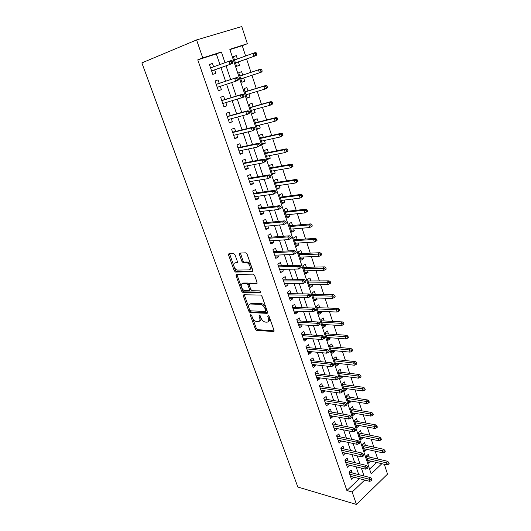 <?xml version="1.0" encoding="UTF-8"?>
<svg xmlns="http://www.w3.org/2000/svg" width="531" height="531" viewBox="0 0 531 531"><rect width="100%" height="100%" fill="white"/><g stroke="black" fill="none" stroke-linecap="round" stroke-linejoin="round"><path stroke-width="0.8" d="M250.732 314.657L250.42 315.52L255.292 329.014L256.606 330.335L273.518 331.556L274.023 330.328L269.117 316.449L268.115 315.494L267.77 316.383L268.407 318.182C269.117 320.711 268.593 322.045 266.834 322.184L265.181 322.078C263.336 321.594 261.916 320.16 260.927 317.79L260.29 316.011L259.307 315.069L258.982 315.945L259.613 317.724C260.329 320.22 259.832 321.534 258.119 321.673L256.513 321.574C254.714 321.096 253.32 319.689 252.331 317.346L251.694 315.587L250.732 314.657M234.967 254.714L233.567 253.4L228.98 253.626L228.562 255.013L234.251 270.75L235.479 272.045L252.344 271.733L252.816 270.345L247.081 254.137L245.84 252.822L239.893 253.088L239.448 254.502L241.904 261.378L243.145 262.686L246.643 262.653C249.802 263.15 251.787 270.027 248.747 269.887L237.33 270.1C234.297 269.655 232.239 262.905 235.18 262.984L236.985 262.918L237.417 261.544L234.967 254.714M219.927 64.556L216.329 53.93L197.758 59.844L202.762 57.912L196.576 39.931L141.863 62.91L297.838 487.033L356.447 504.45L352.166 492.011L364.717 480.044M197.758 59.844L346.902 490.531L352.166 492.011M243.829 294.771L243.39 296.052L248.886 311.272L250.174 312.58L267.073 313.343L267.564 312.069L262.029 296.411L260.721 295.07L243.829 294.771M241.625 291.18L236.036 275.708L236.468 274.374L253.347 274.129L254.621 275.456L257.044 282.3L256.559 283.654L249.663 283.654L249.205 284.988L250.798 289.435L252.072 290.756L259.486 290.855C260.509 291.559 260.701 292.183 260.057 292.72L242.886 292.481L241.625 291.18L242.667 290.557L237.091 275.098L236.036 275.708M237.384 58.961L236.282 55.642L233.408 56.698M236.282 55.642L233.375 56.591L236.594 66.282L239.481 65.306L238.359 61.921M243.683 77.984L244.764 81.256L241.884 82.186M242.713 75.063L241.605 71.705L238.731 72.707L241.917 82.285L244.764 81.256M248.953 93.894L249.988 97.014L247.094 97.87M247.97 90.914L246.862 87.582L244.028 88.631L247.167 98.089L249.988 97.014M254.157 109.612L255.145 112.592L252.252 113.368M253.154 106.578L252.059 103.266L249.258 104.361L252.364 113.707L255.145 112.592M259.307 125.137L260.243 127.978L257.343 128.681M258.285 122.057L257.196 118.771L254.422 119.906L257.495 129.139L260.243 127.978M264.385 140.483L265.281 143.191L262.374 143.821M263.349 137.35L262.268 134.084L259.533 135.266L262.566 144.392L265.281 143.191M269.409 155.649L270.266 158.218L267.352 158.782M268.361 152.47L267.285 149.224L264.577 150.446L267.578 159.466L270.266 158.218M274.374 170.637L275.184 173.079L272.264 173.571M273.306 167.411L272.237 164.185L269.562 165.446L272.529 174.36L275.184 173.079M279.286 185.452L280.049 187.762L277.129 188.186M278.198 182.179L277.136 178.974L274.494 180.274L277.428 189.089L280.049 187.762M284.138 200.094L284.862 202.278L281.934 202.636M283.036 196.775L281.981 193.589L279.366 194.93L282.266 203.638L284.862 202.278M288.93 214.564L289.614 216.635L286.68 216.927M287.815 211.205L286.767 208.039L284.185 209.42L287.052 218.029L289.614 216.635M293.67 228.874L294.313 230.819L291.38 231.051M292.541 225.469L291.499 222.33L288.95 223.737L291.778 232.253L294.313 230.819M298.356 243.019L298.96 244.851L296.019 245.017M297.214 239.574L296.179 236.454L293.656 237.901L296.457 246.318L298.96 244.851M302.989 257.004L303.559 258.723L300.612 258.829M301.834 253.519L300.805 250.413L298.309 251.9L301.077 260.223L303.559 258.723M307.568 270.837L308.099 272.436L305.152 272.489M306.4 267.305L305.378 264.226L302.916 265.746L305.65 273.976L308.099 272.436M312.102 284.51L312.593 286.003L309.646 285.99M310.92 280.945L309.905 277.879L307.462 279.432L310.17 287.57L312.593 286.003M316.582 298.03L317.04 299.418L314.086 299.351M315.387 294.426L314.379 291.386L311.962 292.966L314.644 301.017L317.04 299.418M321.009 311.405L321.434 312.686L318.481 312.567M319.801 307.768L318.799 304.741L316.416 306.354L319.065 314.319L321.434 312.686M325.39 324.633L325.782 325.808L322.828 325.629M324.175 320.956L323.18 317.95L320.817 319.596L323.439 327.468L325.782 325.808M329.724 337.709L330.083 338.785L327.123 338.559M328.497 334.006L327.508 331.012L325.171 332.691L327.76 340.477L330.083 338.785M334.012 350.652L334.338 351.628L331.377 351.349M332.771 346.909L331.789 343.935L329.479 345.641L332.041 353.347L334.338 351.628M338.254 363.45L338.539 364.326L335.585 364M336.999 359.679L336.023 356.726L333.74 358.458L336.276 366.078L338.539 364.326M342.449 376.114L342.707 376.897L339.747 376.519M341.187 372.304L340.212 369.37L337.955 371.129L340.464 378.669L342.707 376.897M346.597 388.639L346.823 389.329L343.862 388.904M345.323 384.802L344.36 381.882L342.123 383.674L344.606 391.135L346.823 389.329M350.699 401.031L350.898 401.628L347.938 401.157M349.418 397.168L348.462 394.267L346.245 396.08L348.701 403.46L350.898 401.628M354.761 413.291L354.934 413.802L351.967 413.284M353.473 409.401L352.518 406.514L350.327 408.352L352.757 415.66L354.934 413.802M358.783 425.424L358.923 425.849L355.956 425.285M357.482 421.501L356.533 418.634L354.369 420.499L356.772 427.727L358.923 425.849M362.759 437.431L359.905 437.159M361.452 433.482L360.509 430.628L358.365 432.519L360.741 439.675L362.872 437.77M366.695 449.312L363.815 448.914M365.381 445.336L364.439 442.502L362.321 444.414L364.671 451.489L366.782 449.565M352.199 472.948L351.21 470.061L349.013 472.086L351.449 479.201L353.626 477.143M348.13 461.027L347.135 458.12L344.918 460.125L347.38 467.32L349.551 465.196M344.015 448.98L343.019 446.06L340.776 448.038L343.265 455.306L345.429 453.116M339.86 436.801L338.858 433.867L336.594 435.818L339.11 443.166L341.267 440.909M335.665 424.495L334.656 421.541L332.36 423.466L334.908 430.893L337.185 428.948L337.052 428.57M331.417 412.056L330.401 409.082L328.085 410.981L330.66 418.488L332.957 416.576L332.798 416.098M327.129 399.478L326.107 396.484L323.764 398.363L326.359 405.95L328.689 404.058L328.497 403.487M322.788 386.76L321.759 383.754L319.39 385.599L322.018 393.272L324.375 391.413L324.142 390.743M318.401 373.904L317.365 370.884L314.976 372.696L317.631 380.455L320.007 378.623L319.748 377.853M313.967 360.907L312.925 357.867L310.502 359.653L313.19 367.498L315.6 365.693L315.301 364.817M309.48 347.765L308.438 344.705L305.989 346.464L308.703 354.396L311.139 352.617L310.801 351.635M304.947 334.477L303.898 331.397L301.416 333.123L304.163 341.141L306.626 339.395L306.254 338.307M300.36 321.036L299.305 317.936L296.796 319.629L299.577 327.746L302.066 326.027L301.654 324.833M249.47 312.182L250.811 312.241M295.721 307.442L294.659 304.323L292.123 305.989L294.931 314.193L297.453 312.507L297.002 311.199M291.028 293.696L289.959 290.557L287.397 292.183L290.238 300.486L292.787 298.834L292.296 297.406M286.289 279.791L285.207 276.631L282.618 278.224L285.492 286.621L288.067 285.008L287.536 283.461M281.49 265.726L280.401 262.546L277.779 264.106L280.687 272.595L283.295 271.016L282.724 269.35M276.631 251.495L275.543 248.296L272.888 249.822L275.828 258.411L278.463 256.865L277.852 255.079M271.719 237.098L270.624 233.879L267.936 235.366L270.916 244.061L273.578 242.554L272.927 240.636M266.748 222.535L265.646 219.296L262.925 220.743L265.938 229.538L268.64 228.071L267.943 226.027M261.723 207.8L260.608 204.541L257.86 205.948L260.907 214.849L263.635 213.416L262.898 211.238M256.632 192.892L255.511 189.607L252.729 190.974L255.816 199.981L258.577 198.587L257.787 196.278M251.482 177.799L250.36 174.5L247.539 175.827L250.665 184.934L253.46 183.587L252.623 181.137M246.271 162.526L245.136 159.207L242.289 160.488L245.448 169.714L248.276 168.4L247.393 165.811M241.001 147.074L239.859 143.728L236.972 144.97L240.171 154.302L243.032 153.034L242.103 150.3M235.664 131.429L234.51 128.064L231.589 129.259L234.828 138.704L237.729 137.483L236.746 134.602M230.262 115.592L229.1 112.2L226.146 113.355L229.419 122.92L232.359 121.738L231.324 118.712M224.786 99.562L223.624 96.151L220.63 97.253L223.949 106.937L226.916 105.808L225.834 102.622M219.25 83.334L218.075 79.896L215.048 80.951L218.407 90.755L221.414 89.673L220.272 86.327M346.902 490.531L359.454 478.663M358.757 474.628L356.109 466.809M354.688 462.607L351.987 454.636M350.573 450.461L347.818 442.33M346.418 438.188L343.61 429.884M342.216 425.769L339.349 417.306M337.968 413.224L335.041 404.582M333.674 400.54L330.687 391.725M329.333 387.71L326.286 378.722M324.939 374.74L321.832 365.574M320.498 361.624L317.332 352.272M316.011 348.363L312.779 338.824M311.471 334.955L308.172 325.218M306.878 321.388L303.513 311.458M302.232 307.668L298.8 297.539M297.533 293.789L294.035 283.454M292.78 279.751L289.209 269.21M287.968 265.546L284.331 254.794M283.103 251.176L279.392 240.211M278.184 236.64L274.394 225.449M273.206 221.925L269.336 210.515M268.162 207.037L264.219 195.401M263.064 191.976L259.042 180.102M257.9 176.73L253.798 164.617M252.676 161.298L248.495 148.939M247.386 145.673L243.118 133.069M242.036 129.863L237.682 116.999M236.614 113.853L232.173 100.737M231.124 97.644L226.598 84.263M225.569 81.236L220.962 67.623M213.621 66.84L212.466 63.441L209.393 64.45L212.792 74.373L215.838 73.338L214.657 69.88M377.727 459.01L375.158 451.171M373.844 447.155L371.222 439.164M369.915 435.174L367.246 427.03M365.945 423.068L363.231 414.771M361.936 410.835L359.162 402.379M357.881 398.469L355.06 389.847M353.785 385.971L350.905 377.183M349.644 373.333L346.71 364.379M345.455 360.562L342.462 351.436M341.227 347.652L338.174 338.347M336.946 334.596L333.84 325.111M332.618 321.394L329.452 311.73M328.244 308.046L325.012 298.203M323.817 294.552L320.525 284.516M319.343 280.906L315.991 270.677M314.823 267.106L311.405 256.679M310.243 253.141L306.759 242.514M305.617 239.023L302.066 228.191M300.931 224.746L297.314 213.701M296.198 210.296L292.508 199.039M291.406 195.68L287.649 184.211M286.561 180.892L282.724 169.203M281.656 165.931L277.746 154.01M276.691 150.791L272.708 138.644M271.666 135.471L267.611 123.086M266.589 119.966L262.447 107.342M261.444 104.275L257.223 91.412M256.234 88.392L251.94 75.276M250.964 72.316L246.596 58.987M245.614 55.987L242.236 45.679L229.916 49.602M369.576 469.099L376.585 462.474M369.264 457.065L368.328 454.251L366.231 456.189L368.56 463.191L370.592 461.067M196.576 39.931L241.764 26.55L247.36 43.728L229.823 49.31L371.169 473.891L381.849 463.702M242.236 45.679L247.36 43.728M384.318 464.28L387.524 474.13L356.447 504.45M224.998 62.711L221.387 51.992L202.762 57.912M364.02 475.975L361.379 468.11M359.952 463.882L357.25 455.857M355.843 451.655L353.082 443.465M351.681 439.296L348.874 430.94M347.48 426.798L344.612 418.269M343.225 414.167L340.305 405.465M338.931 401.39L335.944 392.515M334.583 388.473L331.536 379.419M330.189 375.41L327.083 366.178M325.749 362.202L322.576 352.783M321.255 348.847L318.023 339.229M316.708 335.333L313.409 325.53M312.109 321.667L308.743 311.664M307.462 307.847L304.031 297.639M302.756 293.862L299.252 283.448M297.997 279.718L294.426 269.091M293.185 265.4L289.534 254.568M288.313 250.917L284.589 239.866M283.381 236.268L279.585 224.991M278.39 221.434L274.52 209.931M273.346 206.426L269.396 194.691M268.235 191.24L264.206 179.266M263.064 175.867L258.955 163.648M257.827 160.302L253.632 147.844M252.524 144.551L248.249 131.834M247.161 128.602L242.8 115.632M241.731 112.453L237.277 99.217M236.229 96.104L231.689 82.597M230.66 79.544L226.04 65.811M216.329 53.93L221.387 51.992M370.645 461.24L367.684 460.543M353.633 477.163L350.467 476.334M349.584 465.302L346.424 464.519M345.495 453.315L342.336 452.578M341.36 441.195L338.201 440.511M337.185 428.948L334.026 428.318M332.957 416.576L329.804 415.992M328.689 404.058L325.536 403.527M324.375 391.413L321.222 390.935M320.007 378.623L316.854 378.198M315.6 365.693L312.447 365.328M311.139 352.617L307.987 352.305M306.626 339.395L303.48 339.15M302.066 326.027L298.92 325.835M297.453 312.507L294.313 312.381M292.787 298.834L289.654 298.767M288.067 285.008L284.935 285.001M283.295 271.016L280.169 271.075M278.463 256.865L275.343 256.997M273.578 242.554L270.465 242.747M268.64 228.071L265.527 228.337M263.635 213.416L260.535 213.754M258.577 198.587L255.477 198.999M253.46 183.587L250.366 184.071M248.276 168.4L245.196 168.964M243.032 153.034L239.959 153.678M237.729 137.483L234.656 138.206M232.359 121.738L229.292 122.548M226.916 105.808L223.863 106.698M221.414 89.673L218.367 90.648M212.466 63.441L209.433 64.563M259.579 320.996C260.947 320.578 261.298 319.264 260.635 317.067L259.613 317.724M260.157 315.726L260.635 317.067M268.347 321.487C269.728 321.043 270.087 319.722 269.429 317.518L268.407 318.182M268.912 316.051L269.429 317.518M251.667 315.507L256.3 328.357L257.615 329.671L274.129 330.846M244.306 294.778L249.902 310.628L251.19 311.936L267.677 312.666M249.65 309.912L250.552 310.834L265.367 311.458L265.712 310.562L265.035 308.65C264.06 306.294 262.653 304.867 260.827 304.363L250.413 304.011C248.727 304.21 248.249 305.551 248.973 308.046L249.65 309.912M265.739 311.219L266.741 309.905L265.712 310.562M250.055 304.031L251.442 303.374L261.856 303.712C263.688 304.21 265.088 305.637 266.064 307.993L266.741 309.905M236.979 274.368L237.091 275.098M257.15 283.016L250.24 283.315M260.469 292.07L244.041 291.871L243.006 292.495M242.66 283.66C239.66 283.494 241.811 290.271 244.864 290.663L249.039 290.736L249.49 289.422L247.904 284.988L246.643 283.673L242.66 283.66L243.709 283.043L242.548 283.667M249.517 290.444L250.532 288.798L249.49 289.422M243.556 283.05L247.685 283.05L248.953 284.364L250.532 288.798M242.667 290.557L244.041 291.871M235.14 262.984L237.523 262.341M249.922 269.263C252.836 269.21 250.798 262.52 247.711 262.042L246.165 262.606M240.424 253.061L242.972 260.774L244.214 262.082L247.234 261.995M229.525 253.599L235.299 270.146L236.534 271.434L252.922 271.122M388.3 464.373L389.137 463.57L388.745 462.375L387.909 463.178L388.3 464.373L386.687 464.837L385.991 462.687L387.497 461.247L366.297 456.388M387.909 463.178L366.928 458.273M386.687 464.837L367.625 460.37M387.497 461.247L388.745 462.375M370.777 479.646L371.182 480.86L372.058 480.017L371.654 478.803L370.777 479.646L368.833 479.121L369.563 481.305L350.46 476.314M349.73 474.183L368.833 479.121L370.406 477.615L349.033 472.139M371.654 478.803L370.406 477.615M369.563 481.305L371.182 480.86M384.411 452.359L385.254 451.569L384.862 450.361L384.019 451.151L384.411 452.359L382.798 452.85L382.088 450.68L383.614 449.253L362.414 444.699M384.019 451.151L363.025 446.538M382.798 452.85L363.728 448.662M383.614 449.253L384.862 450.361M380.475 440.219L381.331 439.436L380.933 438.214L380.083 439.004L380.475 440.219L378.862 440.73L378.152 438.54L379.685 437.132L358.485 432.884M380.083 439.004L359.082 434.677M378.862 440.73L359.792 436.821M379.685 437.132L380.933 438.214M376.499 427.953L377.362 427.176L376.964 425.942L376.101 426.718L376.499 427.953L374.886 428.484L374.163 426.267L375.722 424.88L354.522 420.957M376.101 426.718L355.1 422.696M374.886 428.484L355.816 424.86M375.722 424.88L376.964 425.942M372.483 415.547L373.359 414.784L372.954 413.536L372.078 414.299L372.483 415.547L370.864 416.105L370.14 413.861L371.707 412.494L350.506 408.897M372.078 414.299L351.071 410.582M370.864 416.105L351.801 412.773M371.707 412.494L372.954 413.536M366.695 467.419L367.107 468.647L367.99 467.818L367.578 466.59L366.695 467.419L364.744 466.915L365.481 469.125L346.385 464.413M345.648 462.262L364.744 466.915L366.337 465.421L344.964 460.264M367.578 466.59L366.337 465.421M365.481 469.125L367.107 468.647M362.567 455.067L362.985 456.308L363.881 455.485L363.463 454.244L362.567 455.067L360.615 454.576L361.359 456.806L342.269 452.385M341.519 450.208L360.615 454.576L362.228 453.096L340.856 448.264M363.463 454.244L362.228 453.096M361.359 456.806L362.985 456.308M358.398 442.575L358.817 443.83L359.719 443.02L359.301 441.765L358.398 442.575L356.434 442.091L357.19 444.347L338.101 440.232M337.351 438.029L356.434 442.091L358.067 440.637L336.7 436.137M359.301 441.765L358.067 440.637M357.19 444.347L358.817 443.83M354.177 429.944L354.602 431.218L355.518 430.415L355.093 429.148L354.177 429.944L352.212 429.479L352.976 431.756L333.893 427.94M333.129 425.716L352.212 429.479L353.858 428.039L332.506 423.877M355.093 429.148L353.858 428.039M352.976 431.756L354.602 431.218M368.421 403.009L369.304 402.259L368.899 400.998L368.016 401.748L368.421 403.009L366.802 403.587L366.065 401.323L367.658 399.969L346.458 396.71M368.016 401.748L347.002 398.35M366.802 403.587L347.739 400.56M367.658 399.969L368.899 400.998M349.916 417.174L350.347 418.461L351.27 417.671L350.838 416.39L349.916 417.174L347.944 416.722L348.714 419.025L329.638 415.521M328.868 413.271L347.944 416.722L349.61 415.302L328.258 411.492M350.838 416.39L349.61 415.302M348.714 419.025L350.347 418.461M364.319 390.338L365.209 389.595L364.797 388.32L363.908 389.057L364.319 390.338L362.693 390.935L361.95 388.646L363.556 387.318L342.362 384.391M363.908 389.057L342.893 385.977M362.693 390.935L343.637 388.214M363.556 387.318L364.797 388.32M345.601 404.264L346.039 405.558L346.969 404.781L346.537 403.487L345.601 404.264L343.623 403.819L344.407 406.149L325.337 402.963M324.56 400.686L343.623 403.819L345.309 402.425L323.97 398.967M346.537 403.487L345.309 402.425M344.407 406.149L346.039 405.558M360.164 377.521L361.067 376.791L360.649 375.503L359.746 376.233L360.164 377.521L358.544 378.145L357.788 375.829L359.414 374.521L338.227 371.946M359.746 376.233L338.732 373.479M358.544 378.145L339.488 375.736M359.414 374.521L360.649 375.503M341.241 391.201L341.679 392.515L342.628 391.745L342.19 390.438L341.241 391.201L339.256 390.776L340.046 393.132L320.989 390.265M320.2 387.969L339.256 390.776L340.962 389.396L319.635 386.302M342.19 390.438L340.962 389.396M340.046 393.132L341.679 392.515M355.969 364.565L356.878 363.841L356.46 362.54L355.544 363.257L355.969 364.565L354.343 365.215L353.58 362.872L355.226 361.584L334.039 359.368M355.544 363.257L334.53 360.841M354.343 365.215L335.293 363.124M355.226 361.584L356.46 362.54M336.833 377.992L337.271 379.32L338.234 378.563L337.789 377.242L336.833 377.992L334.842 377.581L335.638 379.964L316.595 377.435M315.799 375.105L334.842 377.581L336.568 376.227L315.248 373.505M337.789 377.242L336.568 376.227M335.638 379.964L337.271 379.32M351.728 351.462L352.65 350.752L352.219 349.438L351.296 350.141L351.728 351.462L350.095 352.139L349.325 349.77L350.991 348.502L329.817 346.65M351.296 350.141L330.289 348.07M350.095 352.139L331.052 350.38M350.991 348.502L352.219 349.438M332.373 364.638L332.818 365.978L333.787 365.235L333.342 363.894L332.373 364.638L330.375 364.233L331.178 366.649L312.148 364.452M311.345 362.102L330.375 364.233L332.121 362.905L310.814 360.562M333.342 363.894L332.121 362.905M331.178 366.649L332.818 365.978M347.433 338.214L348.369 337.517L347.938 336.189L347.002 336.88L347.433 338.214L345.807 338.917L345.024 336.521L346.703 335.28L325.543 333.8M347.002 336.88L325.994 335.154M345.807 338.917L326.771 337.49M346.703 335.28L347.938 336.189M327.859 351.124L328.311 352.478L329.293 351.748L328.835 350.394L327.859 351.124L325.855 350.739L326.671 353.175L307.655 351.33M306.838 348.953L325.855 350.739L327.62 349.431L306.334 347.48M328.835 350.394L327.62 349.431M326.671 353.175L328.311 352.478M343.092 324.819L344.035 324.136L343.603 322.788L342.661 323.472L343.092 324.819L341.466 325.549L340.676 323.127L342.376 321.905L321.222 320.804M342.661 323.472L321.653 322.105M341.466 325.549L322.436 324.461M342.376 321.905L343.603 322.788M323.293 337.457L323.751 338.831L324.74 338.108L324.282 336.74L323.293 337.457L321.288 337.085L322.111 339.555L303.108 338.061M302.285 335.658L321.288 337.085L323.067 335.798L301.8 334.245M324.282 336.74L323.067 335.798M322.111 339.555L323.751 338.831M338.705 311.266L339.661 310.595L339.223 309.234L338.267 309.905L338.705 311.266L337.072 312.029L336.276 309.573L337.995 308.378L316.854 307.668M338.267 309.905L317.266 308.903M337.072 312.029L318.056 311.292M337.995 308.378L339.223 309.234M318.673 323.625L319.138 325.018L320.14 324.315L319.675 322.921L318.673 323.625L316.662 323.273L317.498 325.768L298.515 324.647M297.679 322.211L316.662 323.273L318.467 322.012L297.221 320.863M319.675 322.921L318.467 322.012M317.498 325.768L319.138 325.018M334.271 297.566L335.234 296.909L334.789 295.528L333.82 296.185L334.271 297.566L332.632 298.349L331.829 295.873L333.568 294.698L312.434 294.386M333.82 296.185L312.825 295.561M332.632 298.349L313.629 297.977M333.568 294.698L334.789 295.528M314.007 309.639L314.471 311.047L315.487 310.356L315.016 308.949L314.007 309.639L311.982 309.301L312.832 311.83L293.869 311.073M293.026 308.617L311.982 309.301L313.814 308.06L292.588 307.336M315.016 308.949L313.814 308.06M312.832 311.83L314.471 311.047M329.778 283.707L330.753 283.063L330.302 281.669L329.326 282.313L329.778 283.707L328.145 284.516L327.328 282.014L329.087 280.859L307.973 280.959M329.326 282.313L308.338 282.067M328.145 284.516L309.155 284.51M329.087 280.859L330.302 281.669M309.274 295.482L309.752 296.909L310.781 296.232L310.303 294.811L309.274 295.482L307.25 295.163L308.106 297.718L289.163 297.347M288.313 294.858L307.25 295.163L309.102 293.948L287.902 293.65M310.303 294.811L309.102 293.948M308.106 297.718L309.752 296.909M325.237 269.688L326.226 269.058L325.768 267.644L324.78 268.274L325.237 269.688L323.598 270.531L322.775 267.996L324.554 266.867L303.46 267.378M324.78 268.274L303.805 268.427M323.598 270.531L304.628 270.89M324.554 266.867L325.768 267.644M304.495 281.164L304.973 282.605L306.015 281.941L305.537 280.501L304.495 281.164L302.464 280.859L303.334 283.448L284.41 283.468M283.547 280.945L302.464 280.859L304.336 279.671L283.156 279.81M305.537 280.501L304.336 279.671M303.334 283.448L304.973 282.605M320.644 255.504L321.64 254.887L321.182 253.46L320.18 254.077L320.644 255.504L319.005 256.373L318.169 253.811L319.967 252.71L298.893 253.652M320.18 254.077L299.219 254.628M319.005 256.373L300.048 257.123M319.967 252.71L321.182 253.46M299.657 266.675L300.141 268.128L301.19 267.485L300.705 266.031L299.657 266.675L297.619 266.383L298.495 269.005L279.598 269.423M278.729 266.874L297.619 266.383L299.511 265.228L278.363 265.812M300.705 266.031L299.511 265.228M298.495 269.005L300.141 268.128M315.998 241.154L317.007 240.556L316.542 239.116L315.527 239.713L315.998 241.154L314.352 242.056L313.516 239.461L315.334 238.392L294.274 239.766M315.527 239.713L313.516 239.461L294.579 240.676M314.352 242.056L295.415 243.198M315.334 238.392L316.542 239.116M294.758 252.006L295.249 253.486L296.311 252.849L295.82 251.375L294.758 252.006L292.714 251.74L293.603 254.389L274.733 255.212M273.85 252.643L292.714 251.74L294.632 250.605L273.511 251.648M295.82 251.375L294.632 250.605M293.603 254.389L295.249 253.486M311.299 226.637L312.314 226.053L311.843 224.593L310.821 225.177L311.299 226.637L309.653 227.573L308.803 224.952L310.642 223.903L289.607 225.721M310.821 225.177L308.803 224.952L289.886 226.564M309.653 227.573L290.736 229.113M310.642 223.903L311.843 224.593M289.8 237.171L290.304 238.658L291.38 238.047L290.882 236.554L289.8 237.171L287.756 236.919L288.652 239.6L269.814 240.842M268.918 238.24L287.756 236.919L289.694 235.81L268.606 237.324M290.882 236.554L289.694 235.81M288.652 239.6L290.304 238.658M307.575 211.384L307.097 209.904L306.062 210.475L306.54 211.955L307.575 211.384L304.894 212.918L304.031 210.263L305.896 209.241L284.888 211.524M306.062 210.475L304.031 210.263L285.14 212.287M306.54 211.955L304.894 212.918L285.997 214.869M305.896 209.241L307.097 209.904M286.382 223.06L285.877 221.546L284.789 222.15L285.293 223.657L286.382 223.06L283.64 224.626L264.83 226.299M285.293 223.657L283.64 224.626L282.731 221.912L284.696 220.843L263.641 222.828M284.789 222.15L282.731 221.912L263.927 223.664M285.877 221.546L284.696 220.843M302.77 196.536L302.285 195.043L301.243 195.594L301.727 197.094L302.77 196.536L300.081 198.09L299.205 195.401L301.09 194.412L280.109 197.154M301.243 195.594L299.205 195.401L280.341 197.851M301.727 197.094L300.081 198.09L281.204 200.459M301.09 194.412L302.285 195.043M281.324 207.886L280.813 206.36L279.711 206.944L280.222 208.471L281.324 207.886L278.569 209.48L259.792 211.59M280.222 208.471L278.569 209.48L277.653 206.732L279.638 205.683L258.617 208.165M279.711 206.944L277.653 206.732L258.876 208.922M280.813 206.36L279.638 205.683M297.911 181.516L297.426 180.002L296.364 180.54L296.856 182.053L297.911 181.516L295.209 183.082L294.327 180.367L296.232 179.405L275.277 182.624M296.364 180.54L294.327 180.367L275.483 183.241M296.856 182.053L295.209 183.082L276.359 185.883M296.232 179.405L297.426 180.002M276.206 192.534L275.689 190.987L274.573 191.552L275.085 193.098L276.206 192.534L273.438 194.14L254.694 196.702M275.085 193.098L273.438 194.14L272.503 191.359L274.52 190.344L253.539 193.33M274.573 191.552L272.503 191.359L253.772 194.001M275.689 190.987L274.52 190.344M292.999 166.316L292.501 164.783L291.426 165.3L291.924 166.834L292.999 166.316L290.278 167.902L289.382 165.148L291.313 164.218L270.392 167.929M291.426 165.3L289.382 165.148L270.571 168.466M291.924 166.834L290.278 167.902L271.46 171.141M291.313 164.218L292.501 164.783M271.022 176.989L270.498 175.429L269.37 175.973L269.894 177.54L271.022 176.989L268.241 178.615L249.53 181.635M269.894 177.54L268.241 178.615L267.299 175.801L269.336 174.818L248.395 178.316M269.37 175.973L267.299 175.801L248.594 178.907M270.498 175.429L269.336 174.818M288.021 150.93L287.517 149.384L286.435 149.881L286.932 151.435L288.021 150.93L285.286 152.53L284.384 149.749L286.335 148.846L265.447 153.054M286.435 149.881L284.384 149.749L265.6 153.519M286.932 151.435L285.286 152.53L266.496 156.22M286.335 148.846L287.517 149.384M265.772 161.258L265.248 159.672L264.099 160.203L264.63 161.789L265.772 161.258L262.978 162.898L244.313 166.389M264.63 161.789L262.978 162.898L262.022 160.05L264.086 159.094L243.191 163.123M264.099 160.203L262.022 160.05L243.364 163.628M265.248 159.672L264.086 159.094M282.983 135.359L282.479 133.792L281.377 134.277L281.888 135.843L282.983 135.359L280.235 136.978L279.319 134.157L281.297 133.288L260.442 138.014M281.377 134.277L279.319 134.157L260.568 138.392M281.888 135.843L280.235 136.978L261.478 141.127M281.297 133.288L282.479 133.792M260.462 145.321L259.925 143.722L258.77 144.233L259.301 145.839L260.462 145.321L257.654 146.981L239.023 150.957M259.301 145.839L257.654 146.981L256.685 144.1L258.776 143.184L237.928 147.744M258.77 144.233L256.685 144.1L238.067 148.162M259.925 143.722L258.776 143.184M277.886 119.594L277.374 118.008L276.259 118.473L276.777 120.066L277.886 119.594L275.124 121.234L274.195 118.38L276.2 117.543L255.384 122.787M276.259 118.473L274.195 118.38L255.484 123.086M276.777 120.066L275.124 121.234L256.4 125.854M276.2 117.543L277.374 118.008M272.728 103.638L272.204 102.032L271.082 102.483L271.6 104.089L272.728 103.638L271.972 104.488L269.947 105.297L269.011 102.41L271.042 101.607L250.26 107.388M271.082 102.483L269.011 102.41L250.333 107.601M271.6 104.089L269.947 105.297L251.263 110.402M271.042 101.607L272.204 102.032M267.505 87.489L266.974 85.863L265.832 86.287L266.363 87.92L267.505 87.489L266.761 88.385L264.71 89.162L263.761 86.234L265.812 85.471L245.076 91.797M265.832 86.287L263.761 86.234L245.123 91.923M266.363 87.92L264.71 89.162L246.065 94.757M265.812 85.471L266.974 85.863M255.086 129.192L254.541 127.566L253.367 128.057L253.911 129.683L255.086 129.192L252.258 130.872L233.673 135.339M253.911 129.683L252.258 130.872L251.282 127.951L253.393 127.068L232.598 132.186M253.367 128.057L251.282 127.951L232.704 132.511M254.541 127.566L253.393 127.068M249.636 112.857L249.085 111.211L247.897 111.683L248.448 113.335L249.636 112.857L248.933 113.7L246.796 114.557L228.264 119.528M248.448 113.335L246.796 114.557L245.807 111.596L247.95 110.747L227.202 116.435M247.897 111.683L245.807 111.596L227.281 116.667M249.085 111.211L247.95 110.747M244.121 96.317L243.563 94.651L242.362 95.102L242.919 96.768L244.121 96.317L243.43 97.213L222.781 103.525M242.919 96.768L241.266 98.029L240.264 95.036L242.428 94.226L221.739 100.485M242.362 95.102L240.264 95.036L221.785 100.624M243.563 94.651L242.428 94.226M262.214 71.134L261.677 69.488L260.529 69.893L261.06 71.546L262.214 71.134L261.484 72.09L259.407 72.827L258.444 69.866L260.522 69.13L239.833 76.026M260.529 69.893L258.444 69.866L239.846 76.059M261.06 71.546L259.407 72.827L240.802 78.927M260.522 69.13L261.677 69.488M238.532 79.564L237.974 77.871L236.753 78.303L237.317 79.995L238.532 79.564L237.855 80.52L217.232 87.323M237.317 79.995L235.664 81.296L234.649 78.263L236.846 77.486L216.21 84.343M236.753 78.303L234.649 78.263L216.223 84.383M237.974 77.871L236.846 77.486M256.858 54.574L256.32 52.908L255.145 53.299L255.69 54.965L256.858 54.574L256.141 55.582L254.037 56.286L253.061 53.292L234.51 60.003M255.145 53.299L253.061 53.292L255.172 52.589L256.32 52.908M255.69 54.965L254.037 56.286L235.472 62.91M256.141 55.582L235.485 62.95M211.623 70.962L232.213 63.607L211.61 70.915M231.642 63.003L232.877 62.592L232.306 60.886L231.071 61.291L231.642 63.003L229.989 64.351L228.961 61.277L210.595 67.941M231.071 61.291L228.961 61.277L231.184 60.541L232.306 60.886M232.213 63.607L232.877 62.592M251.302 314.963L250.42 315.52M268.686 315.786L267.77 316.383M259.878 315.368L258.982 315.945M274.082 331.178L273.518 331.556M257.668 329.678L256.659 330.342M256.3 328.357L255.292 329.014M267.611 312.998L267.073 313.343M251.276 311.949L250.254 312.593M249.902 310.628L248.886 311.272M244.419 295.428L243.39 296.052M266.064 307.993L265.035 308.65M261.517 303.679L260.489 304.329M251.442 303.374L250.413 304.011M257.057 283.355L256.559 283.654M250.712 283.03L249.663 283.654M260.416 292.501L260.057 292.72M248.953 284.364L247.904 284.988M247.552 283.036L246.503 283.66M237.41 262.679L236.985 262.918M236.242 262.38L235.18 262.984M244.386 262.095L243.324 262.706M242.972 260.774L241.904 261.378M240.523 253.904L239.448 254.502M252.816 271.454L252.344 271.733M236.68 271.447L235.631 272.058M235.299 270.146L234.251 270.75M229.631 254.429L228.562 255.013M247.698 262.042L246.643 262.653M257.615 329.671L256.606 330.335M251.19 311.936L250.174 312.58M261.856 303.712L260.827 304.363M247.685 283.05L246.643 283.673M243.921 291.858L242.886 292.481M244.214 262.082L243.145 262.686M236.534 271.434L235.479 272.045"/></g></svg>
